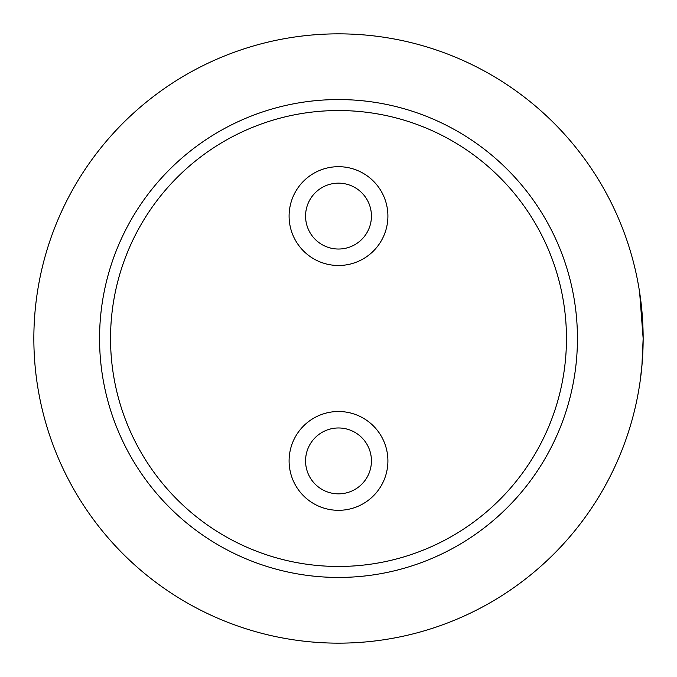 <?xml version="1.0" encoding="UTF-8"?>
<svg xmlns="http://www.w3.org/2000/svg" width="677" height="677" viewBox="0 0 677 677"><rect width="100%" height="100%" fill="white"/><g stroke="black" fill="none" stroke-linecap="round" stroke-linejoin="round"><path stroke-width="1.02" d="M577.439 338.5A238.939 238.939 0 0 1 338.5 577.439A238.939 238.939 0 0 1 99.561 338.5A238.939 238.939 0 0 1 338.5 99.561A238.939 238.939 0 0 1 577.439 338.5A238.939 238.939 0 0 0 338.5 99.561A238.939 238.939 0 0 0 99.561 338.5M289.096 460.91A49.404 49.404 0 0 0 338.5 510.314A49.404 49.404 0 0 0 387.904 460.91A49.404 49.404 0 0 0 338.5 411.506A49.404 49.404 0 0 0 289.096 460.91M289.096 216.09A49.404 49.404 0 0 0 338.5 265.494A49.404 49.404 0 0 0 387.904 216.09A49.404 49.404 0 0 0 338.5 166.686A49.404 49.404 0 0 0 289.096 216.09M305.564 460.91A32.936 32.936 0 0 0 338.5 493.846A32.936 32.936 0 0 0 371.436 460.91A32.936 32.936 0 0 0 338.5 427.974A32.936 32.936 0 0 0 305.564 460.91M305.564 216.09A32.936 32.936 0 0 0 338.5 249.026A32.936 32.936 0 0 0 371.436 216.09A32.936 32.936 0 0 0 338.5 183.154A32.936 32.936 0 0 0 305.564 216.09M641.906 366.029L643.15 338.5A304.65 304.65 0 0 0 338.5 33.85A304.65 304.65 0 0 0 33.85 338.5A304.65 304.65 0 0 0 338.5 643.15A304.65 304.65 0 0 0 643.15 338.5L639.621 292.269L642.414 317.386L643.15 338.5L642.922 326.729M640.239 380.491L642.101 363.735L640.239 380.491M642.524 357.998L643.116 342.867M110.537 338.5A227.963 227.963 0 0 0 338.5 566.463A227.963 227.963 0 0 0 566.463 338.5A227.963 227.963 0 0 0 338.5 110.537A227.963 227.963 0 0 0 110.537 338.5"/></g></svg>
